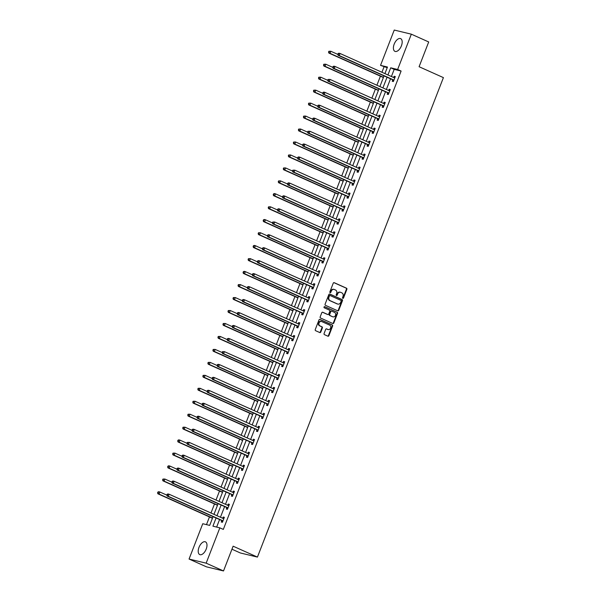 <?xml version="1.0" encoding="UTF-8"?>
<svg xmlns="http://www.w3.org/2000/svg" width="601" height="601" viewBox="0 0 601 601"><rect width="100%" height="100%" fill="white"/><g stroke="black" fill="none" stroke-linecap="round" stroke-linejoin="round"><path stroke-width="0.9" d="M342.818 298.336A0.616 0.518 103.6 0 0 343.517 297.983L346.875 289.314A0.879 0.744 103.6 0 0 346.514 288.195L334.239 282.688A0.879 0.744 103.6 0 0 333.239 283.199L329.881 291.868A0.616 0.518 103.6 0 0 330.835 292.296L331.271 291.177A2.81 2.381 103.6 0 1 334.111 289.419A2.81 2.381 103.6 0 1 334.464 289.539L335.486 289.998A2.81 2.381 103.6 0 1 336.658 293.589L336.222 294.708A0.616 0.518 103.6 0 0 337.176 295.136L337.612 294.017A2.81 2.381 103.6 0 1 340.451 292.266A2.81 2.381 103.6 0 1 340.805 292.386L341.826 292.845A2.81 2.381 103.6 0 1 342.998 296.428L342.562 297.555A0.616 0.518 103.6 0 0 342.818 298.336M342.683 298.246A0.616 0.518 103.6 0 0 343.051 297.871L346.416 289.201A0.879 0.744 103.6 0 0 346.048 288.082L333.908 282.643M329.994 292.559A0.616 0.518 103.6 0 0 330.37 292.184L330.805 291.064L331.271 291.177M336.335 295.399A0.616 0.518 103.6 0 0 336.71 295.023L337.146 293.904L337.612 294.017M198.999 547.353A6.979 3.659 114.1 0 1 205.452 541.854A6.979 3.659 114.1 0 1 206.203 549.089A6.979 3.659 114.1 0 1 199.742 554.588A6.979 3.659 114.1 0 1 198.999 547.353M394.188 44.121A6.979 3.659 114.1 0 1 400.642 38.629A6.979 3.659 114.1 0 1 401.393 45.864A6.979 3.659 114.1 0 1 394.932 51.355A6.979 3.659 114.1 0 1 394.188 44.121M324.082 333.532A0.879 0.744 103.6 0 0 324.45 334.652L327.891 336.192A0.879 0.744 103.6 0 0 328.89 335.681L332.623 326.058A0.879 0.744 103.6 0 0 332.255 324.938L319.987 319.439A0.879 0.744 103.6 0 0 318.988 319.942L315.255 329.573A0.879 0.744 103.6 0 0 315.623 330.693L319.777 332.556A0.879 0.744 103.6 0 0 320.776 332.045L322.376 327.928A0.879 0.744 103.6 0 0 322.008 326.809L319.95 325.885A2.351 1.991 103.6 0 1 321.64 321.52L329.716 325.141A2.351 1.991 103.6 0 1 328.026 329.506L326.681 328.897A0.879 0.744 103.6 0 0 325.682 329.408L324.082 333.532M387.217 67.695L380.538 65.366L394.241 30.05L411.332 34.174L428.701 41.957L419.092 66.719L443.41 77.619L257.438 557.089L233.12 546.189L223.519 570.95L206.151 563.167L189.06 559.043L202.755 523.726L209.681 525.394L213.085 516.627M411.332 34.174L397.637 69.491L390.703 67.815L387.938 74.952M216.097 517.979L212.919 526.175L219.846 527.851L223.324 529.406L401.107 71.046L397.637 69.491M219.846 527.851L206.151 563.167M337.732 310.83A0.879 0.744 103.6 0 0 338.731 310.319L342.465 300.695A0.879 0.744 103.6 0 0 342.097 299.568L329.821 294.069A0.879 0.744 103.6 0 0 328.83 294.58L325.096 304.204A0.879 0.744 103.6 0 0 325.457 305.323L337.732 310.83M337.544 313.376L333.81 323A0.879 0.744 103.6 0 1 332.811 323.511L320.536 318.012A0.879 0.744 103.6 0 1 320.175 316.885L321.768 312.768A0.879 0.744 103.6 0 1 322.767 312.257L327.748 314.488A0.879 0.744 103.6 0 0 328.747 313.977L329.806 311.25A0.879 0.744 103.6 0 0 329.438 310.124L324.255 307.802A0.616 0.518 103.6 0 1 324.698 306.66L337.176 312.257A0.879 0.744 103.6 0 1 337.544 313.376L337.078 313.264L333.352 322.887L333.81 323M231.948 549.201L240.34 552.965L257.438 557.089M401.107 71.046L394.181 69.378L391.409 76.515M390.522 78.791L386.383 89.474M385.496 91.758L381.357 102.44M380.471 104.717L376.324 115.4M375.437 117.683L371.298 128.366M370.411 130.642L366.272 141.325M365.385 143.609L361.239 154.292M360.36 156.568L356.213 167.251M355.326 169.535L351.187 180.217M350.3 182.501L346.153 193.176M345.274 195.46L341.128 206.143M340.241 208.427L336.102 219.102M335.215 221.386L331.076 232.069M330.189 234.352L326.042 245.028M325.164 247.311L321.017 257.994M320.13 260.278L315.991 270.961M315.104 273.237L310.957 283.92M310.078 286.204L305.932 296.886M305.045 299.163L300.906 309.846M300.019 312.129L295.88 322.812M294.993 325.088L290.846 335.771M289.967 338.055L285.821 348.738M284.934 351.014L280.795 361.697M279.908 363.981L275.761 374.663M274.882 376.94L270.735 387.622M269.849 389.906L265.71 400.589M264.823 402.865L260.684 413.548M259.797 415.832L255.65 426.515M254.771 428.798L250.625 439.474M249.738 441.758L245.599 452.44M244.712 454.724L240.565 465.399M239.686 467.683L235.539 478.366M234.653 480.65L230.514 491.333M229.627 493.609L225.488 504.292M224.601 506.575L220.454 517.258M219.575 519.534L216.645 527.077M392.738 79.918L392.22 81.263L393.377 81.541L395.308 76.552L394.151 76.274L393.67 77.521M387.713 92.877L387.194 94.222L388.344 94.5L390.282 89.519L389.125 89.241L388.644 90.488M382.687 105.844L382.161 107.188L383.318 107.466L385.256 102.478L384.099 102.2L383.611 103.455M377.661 118.803L377.135 120.147L378.292 120.425L380.223 115.445L379.073 115.167L378.585 116.414M372.628 131.769L372.109 133.114L373.266 133.392L375.197 128.404L374.04 128.126L373.559 129.38M367.602 144.728L367.083 146.073L368.233 146.351L370.171 141.37L369.014 141.092L368.526 142.339M362.576 157.695L362.05 159.04L363.207 159.318L365.138 154.329L363.988 154.051L363.5 155.306M357.542 170.654L357.024 171.999L358.181 172.277L360.112 167.296L358.955 167.018L358.474 168.265M352.517 183.621L351.998 184.965L353.148 185.243L355.086 180.255L353.929 179.977L353.448 181.232M347.491 196.58L346.965 197.924L348.122 198.21L350.06 193.221L348.903 192.944L348.415 194.191M342.465 209.546L341.939 210.891L343.096 211.169L345.027 206.181L343.877 205.903L343.389 207.157M337.431 222.505L336.913 223.857L338.07 224.135L340.001 219.147L338.844 218.869L338.363 220.116M332.406 235.472L331.887 236.817L333.037 237.095L334.975 232.106L333.818 231.828L333.33 233.083M327.38 248.438L326.854 249.783L328.011 250.061L329.941 245.073L328.792 244.795L328.304 246.042M322.346 261.397L321.828 262.742L322.985 263.02L324.916 258.039L323.759 257.754L323.278 259.008M317.32 274.364L316.802 275.709L317.952 275.987L319.89 270.998L318.733 270.72L318.252 271.968M312.295 287.323L311.769 288.668L312.926 288.946L314.864 283.965L313.707 283.68L313.219 284.934M307.269 300.29L306.743 301.634L307.9 301.912L309.831 296.924L308.681 296.646L308.193 297.893M302.235 313.249L301.717 314.593L302.874 314.871L304.805 309.891L303.648 309.613L303.167 310.86M297.21 326.215L296.691 327.56L297.841 327.838L299.779 322.85L298.622 322.572L298.134 323.826M292.184 339.174L291.658 340.519L292.815 340.797L294.745 335.816L293.596 335.538L293.108 336.785M287.15 352.141L286.632 353.486L287.789 353.764L289.72 348.775L288.563 348.497L288.082 349.752M282.124 365.1L281.606 366.445L282.755 366.723L284.694 361.742L283.537 361.464L283.056 362.711M277.099 378.067L276.573 379.411L277.73 379.689L279.668 374.701L278.511 374.423L278.023 375.678M272.073 391.026L271.547 392.37L272.704 392.648L274.634 387.668L273.478 387.39L272.997 388.637M267.039 403.992L266.521 405.337L267.678 405.615L269.609 400.627L268.452 400.349L267.971 401.603M262.013 416.951L261.495 418.296L262.645 418.581L264.583 413.593L263.426 413.315L262.938 414.562M256.988 429.918L256.462 431.263L257.619 431.541L259.549 426.552L258.4 426.274L257.912 427.529M251.954 442.877L251.436 444.222L252.593 444.507L254.524 439.519L253.367 439.241L252.886 440.488M246.928 455.843L246.41 457.188L247.559 457.466L249.498 452.478L248.341 452.2L247.86 453.454M241.903 468.81L241.377 470.155L242.534 470.433L244.472 465.444L243.315 465.166L242.827 466.414M236.877 481.769L236.351 483.114L237.508 483.392L239.438 478.404L238.281 478.126L237.801 479.38M231.843 494.736L231.325 496.08L232.482 496.358L234.413 491.37L233.256 491.092L232.775 492.339M226.817 507.695L226.292 509.039L227.448 509.317L229.387 504.337L228.23 504.051L227.741 505.306M221.792 520.661L221.266 522.006L222.423 522.284L224.353 517.296L223.204 517.018L222.716 518.265M384.016 66.921L381.943 72.27M380.425 76.177L376.91 85.229M375.392 89.143L371.884 98.196M370.366 102.102L366.858 111.155M365.34 115.069L361.832 124.122M360.315 128.028L356.799 137.081M355.281 140.995L351.773 150.047M350.255 153.954L346.747 163.006M345.229 166.92L341.714 175.973M340.196 179.887L336.688 188.932M335.17 192.846L331.662 201.898M330.144 205.812L326.636 214.857M325.118 218.772L321.603 227.824M320.085 231.738L316.577 240.783M315.059 244.697L311.551 253.75M310.033 257.664L306.518 266.709M305 270.623L301.492 279.675M299.974 283.589L296.466 292.642M294.948 296.548L291.432 305.601M289.922 309.515L286.407 318.568M284.889 322.474L281.381 331.527M279.863 335.441L276.355 344.493M274.837 348.4L271.321 357.452M269.804 361.366L266.296 370.419M264.778 374.325L261.27 383.378M259.752 387.292L256.236 396.344M254.719 400.251L251.21 409.304M249.693 413.218L246.185 422.27M244.667 426.184L241.159 435.229M239.641 439.143L236.125 448.196M234.608 452.11L231.1 461.155M229.582 465.069L226.074 474.121M224.556 478.035L221.04 487.08M219.523 490.994L216.014 500.047M214.497 503.961L210.989 513.006M209.471 516.92L206.481 524.628M223.519 570.95L206.421 566.826L189.06 559.043M384.925 73.607L387.472 67.034L380.538 65.366M213.971 514.343L218.11 503.668M218.997 501.384L223.144 490.701M224.023 488.418L228.17 477.742M229.056 475.459L233.196 464.776M234.082 462.492L238.229 451.817M239.108 449.533L243.255 438.85M244.141 436.566L248.281 425.884M249.167 423.607L253.306 412.925M254.193 410.641L258.34 399.958M259.226 397.682L263.366 386.999M264.252 384.715L268.392 374.032M269.278 371.756L273.425 361.073M274.304 358.789L278.451 348.107M279.337 345.83L283.477 335.148M284.363 332.864L288.503 322.181M289.389 319.905L293.536 309.222M294.422 306.938L298.562 296.255M299.448 293.979L303.588 283.296M304.474 281.013L308.621 270.33M309.5 268.046L313.647 257.371M314.533 255.087L318.673 244.404M319.559 242.12L323.699 231.445M324.585 229.161L328.732 218.479M329.618 216.195L333.758 205.512M334.644 203.236L338.784 192.553M339.67 190.269L343.817 179.586M344.696 177.31L348.843 166.627M349.729 164.343L353.869 153.661M354.755 151.384L358.895 140.702M359.781 138.418L363.928 127.735M364.815 125.459L368.954 114.776M369.84 112.492L373.98 101.809M374.866 99.533L379.013 88.85M379.892 86.567L384.039 75.884M387.052 77.236L382.905 87.919M382.026 90.203L377.879 100.878M376.992 103.162L372.853 113.844M371.966 116.128L367.827 126.803M366.941 129.087L362.794 139.77M361.915 142.054L357.768 152.737M356.881 155.013L352.742 165.696M351.855 167.98L347.709 178.662M346.83 180.939L342.683 191.621M341.796 193.905L337.657 204.588M336.77 206.864L332.631 217.547M331.744 219.831L327.598 230.514M326.719 232.79L322.572 243.473M321.685 245.756L317.546 256.439M316.659 258.715L312.512 269.398M311.634 271.682L307.487 282.365M306.6 284.641L302.461 295.324M301.574 297.608L297.435 308.29M296.548 310.574L292.402 321.25M291.515 323.533L287.376 334.216M286.489 336.5L282.35 347.175M281.463 349.459L277.316 360.142M276.437 362.426L272.291 373.101M271.404 375.385L267.265 386.067M266.378 388.351L262.239 399.034M261.352 401.31L257.205 411.993M256.319 414.277L252.18 424.96M251.293 427.236L247.154 437.919M246.267 440.202L242.12 450.885M241.241 453.162L237.095 463.844M236.208 466.128L232.069 476.811M231.182 479.087L227.043 489.77M226.156 492.054L222.009 502.737M221.123 505.013L216.984 515.696M394.181 69.378L390.703 67.815M394.151 76.274L395.233 76.755M389.125 89.241L390.199 89.722M384.099 102.2L385.173 102.681M379.073 115.167L380.148 115.647M374.04 128.126L375.114 128.606M369.014 141.092L370.088 141.573M363.988 154.051L365.062 154.532M358.955 167.018L360.037 167.499M353.929 179.977L355.003 180.458M348.903 192.944L349.977 193.424M343.877 205.903L344.951 206.391M338.844 218.869L339.918 219.35M333.818 231.828L334.892 232.317M328.792 244.795L329.866 245.276M323.759 257.754L324.84 258.242M318.733 270.72L319.807 271.201M313.707 283.68L314.781 284.168M308.681 296.646L309.755 297.127M303.648 309.613L304.722 310.093M298.622 322.572L299.696 323.053M293.596 335.538L294.67 336.019M288.563 348.497L289.644 348.978M283.537 361.464L284.611 361.945M278.511 374.423L279.585 374.904M273.478 387.39L274.559 387.87M268.452 400.349L269.526 400.829M263.426 413.315L264.5 413.796M258.4 426.274L259.474 426.763M253.367 439.241L254.448 439.722M248.341 452.2L249.415 452.688M243.315 465.166L244.389 465.647M238.281 478.126L239.363 478.614M233.256 491.092L234.33 491.573M228.23 504.051L229.304 504.539M223.204 517.018L224.278 517.499M340.219 292.221A2.81 2.381 103.6 0 0 339.986 292.154A2.81 2.381 103.6 0 0 337.146 293.904M333.871 289.381A2.81 2.381 103.6 0 0 333.645 289.306A2.81 2.381 103.6 0 0 330.805 291.064M337.597 310.77A0.879 0.744 103.6 0 0 338.265 310.206L341.999 300.583A0.879 0.744 103.6 0 0 341.638 299.463L329.498 294.017M341.158 301.161A0.616 0.518 103.6 0 0 340.902 300.38L330.129 295.549A0.616 0.518 103.6 0 0 329.431 295.902L328.972 297.089A2.81 2.381 103.6 0 0 330.144 300.673L337.507 303.978A2.81 2.381 103.6 0 0 337.86 304.098A2.81 2.381 103.6 0 0 340.699 302.348L341.158 301.161M329.972 295.512L329.671 295.437A0.616 0.518 103.6 0 0 328.972 295.79L329.431 295.902M337.634 304.031A2.81 2.381 103.6 0 1 337.401 303.986A2.81 2.381 103.6 0 1 337.048 303.866L329.679 300.568A2.81 2.381 103.6 0 1 328.514 296.977L328.972 295.79M332.676 323.451A0.879 0.744 103.6 0 0 333.352 322.887M322.444 312.204L327.282 314.376A0.879 0.744 103.6 0 0 327.515 314.436M324.42 306.63L337.176 312.257M332.909 316.802A2.351 1.991 103.6 0 0 334.607 312.445L331.76 311.168A0.879 0.744 103.6 0 0 330.76 311.679L329.701 314.406A0.879 0.744 103.6 0 0 330.069 315.533L332.451 316.697A2.351 1.991 103.6 0 0 332.984 316.832M331.534 311.108L331.294 311.055A0.879 0.744 103.6 0 0 330.295 311.566L330.76 311.679M332.451 316.697L329.603 315.42A0.879 0.744 103.6 0 1 329.235 314.293L330.295 311.566M337.078 313.264A0.879 0.744 103.6 0 0 336.718 312.144M328.093 329.536A2.351 1.991 103.6 0 1 327.568 329.393L326.351 328.852M321.107 321.377A2.351 1.991 103.6 0 0 319.484 325.772L319.95 325.885M319.649 332.496A0.879 0.744 103.6 0 0 320.318 331.932L321.911 327.815A0.879 0.744 103.6 0 0 321.55 326.696L319.484 325.772M327.763 336.132A0.879 0.744 103.6 0 0 328.431 335.576L332.165 325.945A0.879 0.744 103.6 0 0 331.797 324.825L319.657 319.386M337.8 54.391L330.82 51.265L330.017 53.339L328.86 53.061L383.183 77.416A0.894 0.759 -76.4 0 1 383.385 77.559M329.01 52.227L329.325 51.401L328.867 51.288L328.544 52.114L330.017 53.339L383.483 77.311M328.867 51.288L330.82 51.265L329.325 51.401M328.86 53.061L328.544 52.114M338.108 53.512L337.785 54.345L338.25 54.458L338.573 53.624L338.108 53.512L338.904 53.211L340.061 53.489L394.384 77.845A0.894 0.759 103.6 0 0 394.669 77.905L394.789 77.897M338.573 53.624L340.061 53.489L339.257 55.57L338.1 55.292L392.423 79.648A0.894 0.759 103.6 0 1 392.656 79.82L393.617 80.917M393.895 80.196L393.813 80.098A0.894 0.759 103.6 0 0 393.58 79.925L339.257 55.57L338.25 54.458M393.865 77.612L394.91 77.582M337.785 54.345L338.1 55.292M332.774 67.357L325.795 64.224L324.983 66.305L323.834 66.027L378.157 90.375A0.894 0.759 -76.4 0 1 378.36 90.526M323.977 65.193L324.3 64.36L323.841 64.247L323.518 65.081L324.983 66.305L378.457 90.278M323.841 64.247L325.795 64.224L324.3 64.36M323.834 66.027L323.518 65.081M327.748 80.316L320.761 77.191L319.957 79.264L318.8 78.986L373.123 103.342A0.894 0.759 -76.4 0 1 373.334 103.485M318.951 78.153L319.274 77.326L318.808 77.213L318.492 78.04L319.957 79.264L373.431 103.237M318.808 77.213L320.761 77.191L319.274 77.326M318.8 78.986L318.492 78.04M333.082 66.478L332.759 67.304L333.217 67.417L333.54 66.591L333.082 66.478L333.878 66.178L335.035 66.456L389.358 90.811A0.894 0.759 103.6 0 0 389.636 90.864L389.756 90.864M333.54 66.591L335.035 66.456L334.224 68.529L333.074 68.251L387.397 92.607A0.894 0.759 103.6 0 1 387.63 92.787L388.592 93.876M388.87 93.155L388.787 93.065A0.894 0.759 103.6 0 0 388.547 92.885L334.224 68.529L333.217 67.417M388.839 90.578L389.884 90.548M332.759 67.304L333.074 68.251M328.048 79.437L327.733 80.271L328.191 80.384L328.514 79.55L328.048 79.437L330.002 79.415L384.324 103.77A0.894 0.759 103.6 0 0 384.61 103.83L384.73 103.823M328.514 79.55L330.002 79.415L329.198 81.496L328.041 81.218L382.364 105.573A0.894 0.759 103.6 0 1 382.604 105.746L383.558 106.843M383.844 106.122L383.761 106.024A0.894 0.759 103.6 0 0 383.521 105.851L329.198 81.496L328.191 80.384M383.806 103.537L384.85 103.507M327.733 80.271L328.041 81.218M322.714 93.283L315.735 90.15L314.932 92.231L313.775 91.953L368.097 116.309A0.894 0.759 -76.4 0 1 368.308 116.451M313.925 91.119L314.248 90.285L313.782 90.173L313.459 91.006L314.932 92.231L368.398 116.203M313.782 90.173L315.735 90.15L314.248 90.285M313.775 91.953L313.459 91.006M317.689 106.242L310.709 103.117L309.906 105.19L308.749 104.912L363.072 129.268A0.894 0.759 -76.4 0 1 363.274 129.41M308.891 104.078L309.214 103.252L308.756 103.139L308.433 103.965L309.906 105.19L363.372 129.162M308.756 103.139L310.709 103.117L309.214 103.252M308.749 104.912L308.433 103.965M312.663 119.208L305.684 116.076L304.872 118.157L303.723 117.879L358.046 142.234A0.894 0.759 -76.4 0 1 358.249 142.377M303.866 117.045L304.189 116.211L303.73 116.098L303.407 116.932L304.872 118.157L358.346 142.129M303.73 116.098L305.684 116.076L304.189 116.211M303.723 117.879L303.407 116.932M323.022 92.404L322.699 93.238L323.165 93.343L323.488 92.516L323.022 92.404L323.819 92.103L324.976 92.381L379.299 116.737A0.894 0.759 103.6 0 0 379.584 116.789L379.704 116.789M323.488 92.516L324.976 92.381L324.172 94.455L323.015 94.177L377.338 118.532A0.894 0.759 103.6 0 1 377.578 118.713L378.532 119.802M378.81 119.081L378.728 118.99A0.894 0.759 103.6 0 0 378.495 118.81L324.172 94.455L323.165 93.343M378.78 116.504L379.824 116.474M322.699 93.238L323.015 94.177M317.997 105.363L317.674 106.197L318.132 106.309L318.455 105.475L317.997 105.363L318.793 105.062L319.95 105.34L374.273 129.696A0.894 0.759 103.6 0 0 374.551 129.756L374.678 129.748M318.455 105.475L319.95 105.34L319.146 107.421L317.989 107.143L372.312 131.499A0.894 0.759 103.6 0 1 372.545 131.672L373.506 132.768M373.784 132.047L373.702 131.95A0.894 0.759 103.6 0 0 373.469 131.777L319.146 107.421L318.132 106.309M373.754 129.463L374.799 129.433M317.674 106.197L317.989 107.143M312.971 118.329L312.648 119.163L313.106 119.268L313.429 118.442L312.971 118.329L313.767 118.029L314.924 118.307L369.247 142.662A0.894 0.759 103.6 0 0 369.525 142.715L369.645 142.715M313.429 118.442L314.924 118.307L314.113 120.38L312.963 120.102L367.286 144.458A0.894 0.759 103.6 0 1 367.519 144.638L368.473 145.727M368.759 145.006L368.676 144.916A0.894 0.759 103.6 0 0 368.436 144.736L314.113 120.38L313.106 119.268M368.729 142.429L369.765 142.399M312.648 119.163L312.963 120.102M307.937 131.288L307.614 132.122L308.08 132.235L308.403 131.401L307.937 131.288L309.891 131.266L364.214 155.621A0.894 0.759 103.6 0 0 364.499 155.682L364.619 155.674M308.403 131.401L309.891 131.266L309.087 133.347L307.93 133.069L362.253 157.424A0.894 0.759 103.6 0 1 362.493 157.597L363.447 158.694M363.725 157.973L363.643 157.875A0.894 0.759 103.6 0 0 363.41 157.702L309.087 133.347L308.08 132.235M363.695 155.389L364.739 155.366M307.614 132.122L307.93 133.069M302.912 144.255L302.588 145.089L303.054 145.194L303.37 144.368L302.912 144.255L303.708 143.955L304.865 144.232L359.188 168.588A0.894 0.759 103.6 0 0 359.473 168.641L359.593 168.641M303.37 144.368L304.865 144.232L304.061 146.306L302.904 146.028L357.227 170.383A0.894 0.759 103.6 0 1 357.46 170.564L358.421 171.661M358.699 170.932L358.617 170.842A0.894 0.759 103.6 0 0 358.384 170.661L304.061 146.306L303.054 145.194M358.669 168.355L359.714 168.325M302.588 145.089L302.904 146.028M297.886 157.222L297.563 158.048L298.021 158.161L298.344 157.327L297.886 157.222L298.682 156.914L299.839 157.192L354.162 181.547A0.894 0.759 103.6 0 0 354.44 181.607L354.56 181.6M298.344 157.327L299.839 157.192L299.028 159.273L297.878 158.995L352.201 183.35A0.894 0.759 103.6 0 1 352.434 183.523L353.396 184.62M353.673 183.898L353.591 183.801A0.894 0.759 103.6 0 0 353.35 183.628L299.028 159.273L298.021 158.161M353.643 181.314L354.688 181.292M297.563 158.048L297.878 158.995M292.852 170.181L292.537 171.015L292.995 171.127L293.318 170.293L292.852 170.181L294.806 170.158L349.128 194.514A0.894 0.759 103.6 0 0 349.414 194.566L349.534 194.566M293.318 170.293L294.806 170.158L294.002 172.232L292.845 171.954L347.168 196.309A0.894 0.759 103.6 0 1 347.408 196.489L348.362 197.586M348.648 196.858L348.565 196.767A0.894 0.759 103.6 0 0 348.325 196.587L294.002 172.232L292.995 171.127M348.61 194.281L349.654 194.251M292.537 171.015L292.845 171.954M287.826 183.147L287.503 183.974L287.969 184.086L288.292 183.252L287.826 183.147L288.623 182.839L289.78 183.117L344.103 207.473A0.894 0.759 103.6 0 0 344.388 207.533L344.508 207.525M288.292 183.252L289.78 183.117L288.976 185.198L287.819 184.92L342.142 209.276A0.894 0.759 103.6 0 1 342.382 209.448L343.336 210.545M343.614 209.824L343.532 209.726A0.894 0.759 103.6 0 0 343.299 209.554L288.976 185.198L287.969 184.086M343.584 207.24L344.628 207.217M287.503 183.974L287.819 184.92M282.801 196.106L282.478 196.94L282.936 197.053L283.259 196.219L282.801 196.106L283.597 195.806L284.754 196.084L339.077 220.439A0.894 0.759 103.6 0 0 339.355 220.492L339.482 220.492M283.259 196.219L284.754 196.084L283.95 198.165L282.793 197.879L337.116 222.235A0.894 0.759 103.6 0 1 337.349 222.415L338.31 223.512M338.588 222.791L338.506 222.693A0.894 0.759 103.6 0 0 338.273 222.513L283.95 198.165L282.936 197.053M338.558 220.206L339.603 220.176M282.478 196.94L282.793 197.879M277.775 209.073L277.452 209.899L277.91 210.012L278.233 209.178L277.775 209.073L278.571 208.765L279.728 209.05L334.051 233.398A0.894 0.759 103.6 0 0 334.329 233.458L334.449 233.451M278.233 209.178L279.728 209.05L278.917 211.124L277.767 210.846L332.09 235.201A0.894 0.759 103.6 0 1 332.323 235.374L333.277 236.471M333.563 235.75L333.48 235.652A0.894 0.759 103.6 0 0 333.239 235.479L278.917 211.124L277.91 210.012M333.532 233.173L334.569 233.143M277.452 209.899L277.767 210.846M272.741 222.032L272.418 222.866L272.884 222.979L273.207 222.145L272.741 222.032L274.695 222.009L329.017 246.365A0.894 0.759 103.6 0 0 329.303 246.418L329.423 246.418M273.207 222.145L274.695 222.009L273.891 224.09L272.734 223.812L327.057 248.16A0.894 0.759 103.6 0 1 327.297 248.341L328.251 249.438M328.529 248.716L328.446 248.619A0.894 0.759 103.6 0 0 328.214 248.446L273.891 224.09L272.884 222.979M328.499 246.132L329.543 246.102M272.418 222.866L272.734 223.812M267.715 234.999L267.392 235.825L267.858 235.938L268.174 235.111L267.715 234.999L268.512 234.698L269.669 234.976L323.992 259.332A0.894 0.759 103.6 0 0 324.277 259.384L324.397 259.384M268.174 235.111L269.669 234.976L268.865 237.049L267.708 236.771L322.031 261.127A0.894 0.759 103.6 0 1 322.264 261.3L323.225 262.397M323.503 261.675L323.421 261.585A0.894 0.759 103.6 0 0 323.188 261.405L268.865 237.049L267.858 235.938M323.473 259.099L324.517 259.069M267.392 235.825L267.708 236.771M262.69 247.958L262.367 248.791L262.825 248.904L263.148 248.07L262.69 247.958L263.486 247.657L264.643 247.935L318.966 272.291A0.894 0.759 103.6 0 0 319.244 272.351L319.364 272.343M263.148 248.07L264.643 247.935L263.831 250.016L262.682 249.738L317.005 274.086A0.894 0.759 103.6 0 1 317.238 274.266L318.199 275.363M318.477 274.642L318.395 274.544A0.894 0.759 103.6 0 0 318.154 274.372L263.831 250.016L262.825 248.904M318.447 272.058L319.492 272.028M262.367 248.791L262.682 249.738M257.656 260.924L257.333 261.751L257.799 261.863L258.122 261.037L257.656 260.924L258.46 260.624L259.609 260.902L313.932 285.257A0.894 0.759 103.6 0 0 314.218 285.31L314.338 285.31M258.122 261.037L259.609 260.902L258.806 262.975L257.649 262.697L311.972 287.053A0.894 0.759 103.6 0 1 312.212 287.225L313.166 288.322M313.452 287.601L313.369 287.511A0.894 0.759 103.6 0 0 313.129 287.331L258.806 262.975L257.799 261.863M313.414 285.024L314.458 284.994M257.333 261.751L257.649 262.697M252.63 273.883L252.307 274.717L252.773 274.83L253.096 273.996L252.63 273.883L253.427 273.583L254.584 273.861L308.906 298.216A0.894 0.759 103.6 0 0 309.192 298.276L309.312 298.269M253.096 273.996L254.584 273.861L253.78 275.942L252.623 275.664L306.946 300.019A0.894 0.759 103.6 0 1 307.186 300.192L308.14 301.289M308.418 300.568L308.336 300.47A0.894 0.759 103.6 0 0 308.103 300.297L253.78 275.942L252.773 274.83M308.388 297.983L309.432 297.953M252.307 274.717L252.623 275.664M247.604 286.85L247.281 287.676L247.74 287.789L248.063 286.962L247.604 286.85L248.401 286.549L249.558 286.827L303.881 311.183A0.894 0.759 103.6 0 0 304.159 311.235L304.286 311.235M248.063 286.962L249.558 286.827L248.754 288.901L247.597 288.623L301.92 312.978A0.894 0.759 103.6 0 1 302.153 313.159L303.114 314.248M303.392 313.527L303.31 313.437A0.894 0.759 103.6 0 0 303.077 313.256L248.754 288.901L247.74 287.789M303.362 310.95L304.406 310.92M247.281 287.676L247.597 288.623M242.579 299.809L242.256 300.643L242.714 300.755L243.037 299.922L242.579 299.809L243.375 299.508L244.532 299.786L298.855 324.142A0.894 0.759 103.6 0 0 299.133 324.202L299.253 324.194M243.037 299.922L244.532 299.786L243.721 301.867L242.571 301.589L296.894 325.945A0.894 0.759 103.6 0 1 297.127 326.118L298.081 327.214M298.366 326.493L298.284 326.396A0.894 0.759 103.6 0 0 298.043 326.223L243.721 301.867L242.714 300.755M298.336 323.909L299.373 323.879M242.256 300.643L242.571 301.589M237.545 312.775L237.222 313.602L237.688 313.714L238.011 312.888L237.545 312.775L238.342 312.475L239.499 312.753L293.821 337.108A0.894 0.759 103.6 0 0 294.107 337.161L294.227 337.161M238.011 312.888L239.499 312.753L238.695 314.826L237.538 314.548L291.861 338.904A0.894 0.759 103.6 0 1 292.101 339.084L293.055 340.174M293.333 339.452L293.25 339.362A0.894 0.759 103.6 0 0 293.018 339.182L238.695 314.826L237.688 313.714M293.303 336.876L294.347 336.845M237.222 313.602L237.538 314.548M232.519 325.734L232.196 326.568L232.662 326.681L232.978 325.847L232.519 325.734L233.316 325.434L234.473 325.712L288.796 350.067A0.894 0.759 103.6 0 0 289.081 350.128L289.201 350.12M232.978 325.847L234.473 325.712L233.669 327.793L232.512 327.515L286.835 351.87A0.894 0.759 103.6 0 1 287.068 352.043L288.029 353.14M288.307 352.419L288.225 352.321A0.894 0.759 103.6 0 0 287.992 352.148L233.669 327.793L232.662 326.681M288.277 349.835L289.321 349.805M232.196 326.568L232.512 327.515M307.629 132.167L300.65 129.042L299.846 131.116L298.689 130.838L353.012 155.193A0.894 0.759 -76.4 0 1 353.223 155.336M298.84 130.004L299.163 129.177L298.697 129.065L298.374 129.891L299.846 131.116L353.32 155.088M298.697 129.065L300.65 129.042L299.163 129.177M298.689 130.838L298.374 129.891M302.603 145.134L295.624 142.001L294.821 144.082L293.664 143.804L347.987 168.16A0.894 0.759 -76.4 0 1 348.189 168.303M293.814 142.97L294.129 142.136L293.671 142.024L293.348 142.858L294.821 144.082L348.287 168.055M293.671 142.024L295.624 142.001L294.129 142.136M293.664 143.804L293.348 142.858M297.578 158.093L290.599 154.968L289.787 157.041L288.638 156.763L342.961 181.119A0.894 0.759 -76.4 0 1 343.163 181.262M288.78 155.929L289.104 155.103L288.645 154.99L288.322 155.824L289.787 157.041L343.261 181.014M288.645 154.99L290.599 154.968L289.104 155.103M288.638 156.763L288.322 155.824M292.552 171.06L285.565 167.927L284.761 170.008L283.604 169.73L337.927 194.085A0.894 0.759 -76.4 0 1 338.138 194.228M283.755 168.896L284.078 168.062L283.612 167.949L283.289 168.783L284.761 170.008L338.235 193.98M283.612 167.949L285.565 167.927L284.078 168.062M283.604 169.73L283.289 168.783M287.518 184.019L280.539 180.893L279.735 182.967L278.579 182.689L332.901 207.044A0.894 0.759 -76.4 0 1 333.112 207.187M278.729 181.855L279.052 181.029L278.586 180.916L278.263 181.75L279.735 182.967L333.202 206.939M278.586 180.916L280.539 180.893L279.052 181.029M278.579 182.689L278.263 181.75M282.493 196.985L275.513 193.853L274.71 195.934L273.553 195.656L327.876 220.011A0.894 0.759 -76.4 0 1 328.078 220.154M273.695 194.822L274.018 193.988L273.56 193.883L273.237 194.709L274.71 195.934L328.176 219.906M273.56 193.883L274.356 193.575L275.513 193.853L274.018 193.988M273.553 195.656L273.237 194.709M277.467 209.952L270.488 206.819L269.676 208.893L268.527 208.615L322.85 232.97A0.894 0.759 -76.4 0 1 323.053 233.12M268.67 207.781L268.993 206.954L268.534 206.842L268.211 207.676L269.676 208.893L323.15 232.865M268.534 206.842L270.488 206.819L268.993 206.954M268.527 208.615L268.211 207.676M272.433 222.911L265.454 219.778L264.65 221.859L263.493 221.581L317.816 245.937A0.894 0.759 -76.4 0 1 318.027 246.079M263.644 220.747L263.967 219.913L263.501 219.808L263.178 220.635L264.65 221.859L318.124 245.832M263.501 219.808L264.297 219.5L265.454 219.778L263.967 219.913M263.493 221.581L263.178 220.635M267.407 235.877L260.428 232.745L259.624 234.826L258.468 234.54L312.79 258.896A0.894 0.759 -76.4 0 1 312.993 259.046M258.618 233.714L258.933 232.88L258.475 232.767L258.152 233.601L259.624 234.826L313.091 258.798M258.475 232.767L260.428 232.745L258.933 232.88M258.468 234.54L258.152 233.601M262.382 248.837L255.402 245.711L254.591 247.785L253.442 247.507L307.765 271.862A0.894 0.759 -76.4 0 1 307.967 272.005M253.584 246.673L253.907 245.839L253.449 245.734L253.126 246.56L254.591 247.785L308.065 271.757M253.449 245.734L254.246 245.426L255.402 245.711L253.907 245.839M253.442 247.507L253.126 246.56M257.356 261.803L250.369 258.67L249.565 260.751L248.408 260.466L302.731 284.821A0.894 0.759 -76.4 0 1 302.942 284.972M248.559 259.64L248.882 258.806L248.416 258.693L248.093 259.527L249.565 260.751L303.039 284.724M248.416 258.693L250.369 258.67L248.882 258.806M248.408 260.466L248.093 259.527M252.322 274.762L245.343 271.637L244.539 273.71L243.382 273.432L297.705 297.788A0.894 0.759 -76.4 0 1 297.916 297.931M243.533 272.599L243.856 271.772L243.39 271.66L243.067 272.486L244.539 273.71L298.006 297.683M243.39 271.66L244.186 271.351L245.343 271.637L243.856 271.772M243.382 273.432L243.067 272.486M247.296 287.729L240.317 284.596L239.514 286.677L238.357 286.399L292.679 310.747A0.894 0.759 -76.4 0 1 292.882 310.897M238.499 285.565L238.822 284.731L238.364 284.619L238.041 285.452L239.514 286.677L292.98 310.649M238.364 284.619L240.317 284.596L238.822 284.731M238.357 286.399L238.041 285.452M242.271 300.688L235.291 297.563L234.48 299.636L233.331 299.358L287.646 323.714A0.894 0.759 -76.4 0 1 287.856 323.856M233.473 298.524L233.797 297.698L233.338 297.585L233.015 298.412L234.48 299.636L287.954 323.608M233.338 297.585L235.291 297.563L233.797 297.698M233.331 299.358L233.015 298.412M237.237 313.654L230.258 310.522L229.454 312.603L228.297 312.325L282.62 336.68A0.894 0.759 -76.4 0 1 282.831 336.823M228.448 311.491L228.771 310.657L228.305 310.544L227.982 311.378L229.454 312.603L282.921 336.575M228.305 310.544L230.258 310.522L228.771 310.657M228.297 312.325L227.982 311.378M232.211 326.613L225.232 323.488L224.428 325.562L223.271 325.284L277.594 349.639A0.894 0.759 -76.4 0 1 277.797 349.782M223.422 324.45L223.737 323.623L223.279 323.511L222.956 324.337L224.428 325.562L277.895 349.534M223.279 323.511L225.232 323.488L223.737 323.623M223.271 325.284L222.956 324.337M227.186 339.58L220.206 336.447L219.395 338.528L218.246 338.25L272.569 362.606A0.894 0.759 -76.4 0 1 272.771 362.749M218.388 337.416L218.711 336.583L218.253 336.47L217.93 337.304L219.395 338.528L272.869 362.501M218.253 336.47L220.206 336.447L218.711 336.583M218.246 338.25L217.93 337.304M222.16 352.539L215.173 349.414L214.369 351.487L213.212 351.209L267.535 375.565A0.894 0.759 -76.4 0 1 267.745 375.708M213.363 350.375L213.686 349.549L213.22 349.436L212.897 350.263L214.369 351.487L267.843 375.46M213.22 349.436L215.173 349.414L213.686 349.549M213.212 351.209L212.897 350.263M217.126 365.506L210.147 362.373L209.343 364.454L208.186 364.176L262.509 388.531A0.894 0.759 -76.4 0 1 262.72 388.674M208.337 363.342L208.66 362.508L208.194 362.395L207.871 363.229L209.343 364.454L262.81 388.426M208.194 362.395L210.147 362.373L208.66 362.508M208.186 364.176L207.871 363.229M212.1 378.465L205.121 375.34L204.317 377.413L203.161 377.135L257.483 401.491A0.894 0.759 -76.4 0 1 257.686 401.633M203.303 376.301L203.626 375.475L203.168 375.362L202.845 376.196L204.317 377.413L257.784 401.385M203.168 375.362L205.121 375.34L203.626 375.475M203.161 377.135L202.845 376.196M227.494 338.701L227.17 339.535L227.629 339.64L227.952 338.814L227.494 338.701L228.29 338.401L229.447 338.679L283.77 363.034A0.894 0.759 103.6 0 0 284.048 363.087L284.168 363.087M227.952 338.814L229.447 338.679L228.635 340.752L227.486 340.474L281.809 364.83A0.894 0.759 103.6 0 1 282.042 365.01L283.003 366.099M283.281 365.378L283.199 365.288A0.894 0.759 103.6 0 0 282.958 365.107L228.635 340.752L227.629 339.64M283.251 362.801L284.296 362.771M227.17 339.535L227.486 340.474M222.46 351.66L222.137 352.494L222.603 352.607L222.926 351.773L222.46 351.66L224.413 351.638L278.736 375.993A0.894 0.759 103.6 0 0 279.022 376.053L279.142 376.046M222.926 351.773L224.413 351.638L223.61 353.719L222.453 353.441L276.776 377.796A0.894 0.759 103.6 0 1 277.016 377.969L277.97 379.066M278.255 378.345L278.173 378.247A0.894 0.759 103.6 0 0 277.932 378.074L223.61 353.719L222.603 352.607M278.218 375.76L279.262 375.73M222.137 352.494L222.453 353.441M217.434 364.627L217.111 365.461L217.577 365.566L217.9 364.739L217.434 364.627L218.231 364.326L219.388 364.604L273.71 388.96A0.894 0.759 103.6 0 0 273.996 389.012L274.116 389.012M217.9 364.739L219.388 364.604L218.584 366.678L217.427 366.4L271.75 390.755A0.894 0.759 103.6 0 1 271.983 390.935L272.944 392.025M273.222 391.304L273.139 391.213A0.894 0.759 103.6 0 0 272.907 391.033L218.584 366.678L217.577 365.566M273.192 388.727L274.236 388.697M217.111 365.461L217.427 366.4M212.408 377.593L212.085 378.42L212.544 378.532L212.867 377.698L212.408 377.593L213.205 377.285L214.362 377.563L268.685 401.919A0.894 0.759 103.6 0 0 268.963 401.979L269.09 401.971M212.867 377.698L214.362 377.563L213.558 379.644L212.401 379.366L266.724 403.722A0.894 0.759 103.6 0 1 266.957 403.895L267.918 404.991M268.196 404.27L268.114 404.173A0.894 0.759 103.6 0 0 267.881 404L213.558 379.644L212.544 378.532M268.166 401.686L269.21 401.663M212.085 378.42L212.401 379.366M207.075 391.431L200.088 388.299L199.284 390.38L198.127 390.102L252.45 414.457A0.894 0.759 -76.4 0 1 252.66 414.6M198.277 389.268L198.6 388.434L198.135 388.321L197.819 389.155L199.284 390.38L252.758 414.352M198.135 388.321L200.088 388.299L198.6 388.434M198.127 390.102L197.819 389.155M202.041 404.39L195.062 401.265L194.258 403.339L193.101 403.061L247.424 427.416A0.894 0.759 -76.4 0 1 247.635 427.559M193.252 402.227L193.575 401.4L193.109 401.288L192.786 402.122L194.258 403.339L247.725 427.311M193.109 401.288L195.062 401.265L193.575 401.4M193.101 403.061L192.786 402.122M197.015 417.357L190.036 414.224L189.232 416.305L188.075 416.027L242.398 440.383A0.894 0.759 -76.4 0 1 242.601 440.525M188.226 415.193L188.541 414.359L188.083 414.247L187.76 415.081L189.232 416.305L242.699 440.278M188.083 414.247L190.036 414.224L188.541 414.359M188.075 416.027L187.76 415.081M191.989 430.316L185.01 427.191L184.199 429.264L183.05 428.986L237.372 453.342A0.894 0.759 -76.4 0 1 237.575 453.485M183.192 428.152L183.515 427.326L183.057 427.213L182.734 428.047L184.199 429.264L237.673 453.237M183.057 427.213L185.01 427.191L183.515 427.326M183.05 428.986L182.734 428.047M186.964 443.283L179.977 440.15L179.173 442.231L178.016 441.953L232.339 466.308A0.894 0.759 -76.4 0 1 232.549 466.451M178.166 441.119L178.489 440.285L178.024 440.18L177.701 441.006L179.173 442.231L232.647 466.203M178.024 440.18L178.828 439.872L179.977 440.15L178.489 440.285M178.016 441.953L177.701 441.006M181.93 456.249L174.951 453.116L174.147 455.19L172.99 454.912L227.313 479.267A0.894 0.759 -76.4 0 1 227.524 479.418M173.141 454.086L173.464 453.252L172.998 453.139L172.675 453.973L174.147 455.19L227.614 479.17M172.998 453.139L174.951 453.116L173.464 453.252M172.99 454.912L172.675 453.973M176.904 469.208L169.925 466.075L169.121 468.156L167.964 467.878L222.287 492.234A0.894 0.759 -76.4 0 1 222.49 492.377M168.107 467.045L168.43 466.211L167.972 466.106L167.649 466.932L169.121 468.156L222.588 492.129M167.972 466.106L168.768 465.798L169.925 466.075L168.43 466.211M167.964 467.878L167.649 466.932M171.878 482.175L164.892 479.042L164.088 481.123L162.931 480.838L217.254 505.193A0.894 0.759 -76.4 0 1 217.464 505.343M163.081 480.011L163.404 479.177L162.939 479.065L162.623 479.898L164.088 481.123L217.562 505.095M162.939 479.065L164.892 479.042L163.404 479.177M162.931 480.838L162.623 479.898M207.383 390.552L207.06 391.386L207.518 391.491L207.841 390.665L207.383 390.552L208.179 390.252L209.336 390.53L263.659 414.885A0.894 0.759 103.6 0 0 263.937 414.938L264.057 414.938M207.841 390.665L209.336 390.53L208.524 392.603L207.375 392.325L261.698 416.681A0.894 0.759 103.6 0 1 261.931 416.861L262.885 417.958M263.17 417.229L263.088 417.139A0.894 0.759 103.6 0 0 262.847 416.959L208.524 392.603L207.518 391.491M263.14 414.652L264.177 414.622M207.06 391.386L207.375 392.325M202.349 403.519L202.026 404.345L202.492 404.458L202.815 403.624L202.349 403.519L203.146 403.211L204.302 403.489L258.625 427.844A0.894 0.759 103.6 0 0 258.911 427.904L259.031 427.897M202.815 403.624L204.302 403.489L203.499 405.57L202.342 405.292L256.665 429.647A0.894 0.759 103.6 0 1 256.905 429.82L257.859 430.917M258.137 430.196L258.054 430.098A0.894 0.759 103.6 0 0 257.821 429.925L203.499 405.57L202.492 404.458M258.107 427.612L259.151 427.589M202.026 404.345L202.342 405.292M197.323 416.478L197 417.312L197.466 417.425L197.782 416.591L197.323 416.478L198.12 416.177L199.277 416.455L253.599 440.811A0.894 0.759 103.6 0 0 253.885 440.864L254.005 440.864M197.782 416.591L199.277 416.455L198.473 418.536L197.316 418.251L251.639 442.606A0.894 0.759 103.6 0 1 251.872 442.787L252.833 443.884M253.111 443.162L253.029 443.065A0.894 0.759 103.6 0 0 252.796 442.884L198.473 418.536L197.466 417.425M253.081 440.578L254.125 440.548M197 417.312L197.316 418.251M192.297 429.445L191.974 430.271L192.433 430.384L192.756 429.55L192.297 429.445L193.094 429.137L194.251 429.422L248.574 453.77A0.894 0.759 103.6 0 0 248.852 453.83L248.972 453.823M192.756 429.55L194.251 429.422L193.439 431.495L192.29 431.217L246.613 455.573A0.894 0.759 103.6 0 1 246.846 455.746L247.807 456.843M248.085 456.121L248.003 456.024A0.894 0.759 103.6 0 0 247.762 455.851L193.439 431.495L192.433 430.384M248.055 453.545L249.099 453.515M191.974 430.271L192.29 431.217M187.264 442.404L186.941 443.238L187.407 443.35L187.73 442.516L187.264 442.404L189.217 442.381L243.54 466.737A0.894 0.759 103.6 0 0 243.826 466.789L243.946 466.789M187.73 442.516L189.217 442.381L188.413 444.462L187.257 444.184L241.579 468.532A0.894 0.759 103.6 0 1 241.82 468.712L242.774 469.809M243.059 469.088L242.977 468.99A0.894 0.759 103.6 0 0 242.736 468.818L188.413 444.462L187.407 443.35M243.022 466.504L244.066 466.474M186.941 443.238L187.257 444.184M182.238 455.37L181.915 456.197L182.381 456.309L182.704 455.483L182.238 455.37L183.035 455.07L184.191 455.348L238.514 479.703A0.894 0.759 103.6 0 0 238.8 479.756L238.92 479.756M182.704 455.483L184.191 455.348L183.388 457.421L182.231 457.143L236.554 481.499A0.894 0.759 103.6 0 1 236.786 481.671L237.748 482.768M238.026 482.047L237.943 481.957A0.894 0.759 103.6 0 0 237.711 481.777L183.388 457.421L182.381 456.309M237.996 479.47L239.04 479.44M181.915 456.197L182.231 457.143M177.212 468.329L176.889 469.163L177.348 469.276L177.671 468.442L177.212 468.329L178.009 468.029L179.166 468.307L233.488 492.662A0.894 0.759 103.6 0 0 233.766 492.722L233.887 492.715M177.671 468.442L179.166 468.307L178.362 470.388L177.205 470.11L231.528 494.458A0.894 0.759 103.6 0 1 231.761 494.638L232.722 495.735M233 495.014L232.918 494.916A0.894 0.759 103.6 0 0 232.685 494.743L178.362 470.388L177.348 469.276M232.97 492.429L234.014 492.399M176.889 469.163L177.205 470.11M172.179 481.296L171.863 482.122L172.322 482.235L172.645 481.409L172.179 481.296L172.983 480.995L174.14 481.273L228.455 505.629A0.894 0.759 103.6 0 0 228.741 505.681L228.861 505.681M172.645 481.409L174.14 481.273L173.328 483.347L172.171 483.069L226.494 507.424A0.894 0.759 103.6 0 1 226.735 507.597L227.689 508.694M227.974 507.973L227.892 507.883A0.894 0.759 103.6 0 0 227.651 507.702L173.328 483.347L172.322 482.235M227.944 505.396L228.981 505.366M171.863 482.122L172.171 483.069M166.845 495.134L159.866 492.009L159.062 494.082L157.905 493.804L212.228 518.16A0.894 0.759 -76.4 0 1 212.438 518.302M158.055 492.97L158.379 492.136L157.913 492.031L157.59 492.858L159.062 494.082L212.529 518.054M157.913 492.031L158.709 491.723L159.866 492.009L158.379 492.136M157.905 493.804L157.59 492.858M167.153 494.255L166.83 495.089L167.296 495.201L167.619 494.368L167.153 494.255L167.949 493.954L169.106 494.232L223.429 518.588A0.894 0.759 103.6 0 0 223.715 518.648L223.835 518.64M167.619 494.368L169.106 494.232L168.303 496.313L167.146 496.035L221.469 520.391A0.894 0.759 103.6 0 1 221.709 520.564L222.663 521.66M222.941 520.939L222.858 520.842A0.894 0.759 103.6 0 0 222.625 520.669L168.303 496.313L167.296 495.201M222.911 518.355L223.955 518.325M166.83 495.089L167.146 496.035M343.051 297.871L343.517 297.983M330.37 292.184L330.835 292.296M336.71 295.023L337.176 295.136M346.048 288.082L346.514 288.195M346.416 289.201L346.875 289.314M341.638 299.463L342.097 299.568M341.999 300.583L342.465 300.695M338.265 310.206L338.731 310.319M328.514 296.977L328.972 297.089M329.679 300.568L330.144 300.673M337.048 303.866L337.507 303.978M327.282 314.376L327.748 314.488M329.235 314.293L329.701 314.406M329.603 315.42L330.069 315.533M327.568 329.393L328.026 329.506M321.55 326.696L322.008 326.809M321.911 327.815L322.376 327.928M320.318 331.932L320.776 332.045M331.797 324.825L332.255 324.938M332.165 325.945L332.623 326.058M328.431 335.576L328.89 335.681M393.813 80.098L392.656 79.82M393.58 79.925L392.423 79.648M388.787 93.065L387.63 92.787M388.547 92.885L387.397 92.607M383.761 106.024L382.604 105.746M383.521 105.851L382.364 105.573M378.728 118.99L377.578 118.713M378.495 118.81L377.338 118.532M373.702 131.95L372.545 131.672M373.469 131.777L372.312 131.499M368.676 144.916L367.519 144.638M368.436 144.736L367.286 144.458M363.643 157.875L362.493 157.597M363.41 157.702L362.253 157.424M358.617 170.842L357.46 170.564M358.384 170.661L357.227 170.383M353.591 183.801L352.434 183.523M353.35 183.628L352.201 183.35M348.565 196.767L347.408 196.489M348.325 196.587L347.168 196.309M343.532 209.726L342.382 209.448M343.299 209.554L342.142 209.276M338.506 222.693L337.349 222.415M338.273 222.513L337.116 222.235M333.48 235.652L332.323 235.374M333.239 235.479L332.09 235.201M328.446 248.619L327.297 248.341M328.214 248.446L327.057 248.16M323.421 261.585L322.264 261.3M323.188 261.405L322.031 261.127M318.395 274.544L317.238 274.266M318.154 274.372L317.005 274.086M313.369 287.511L312.212 287.225M313.129 287.331L311.972 287.053M308.336 300.47L307.186 300.192M308.103 300.297L306.946 300.019M303.31 313.437L302.153 313.159M303.077 313.256L301.92 312.978M298.284 326.396L297.127 326.118M298.043 326.223L296.894 325.945M293.25 339.362L292.101 339.084M293.018 339.182L291.861 338.904M288.225 352.321L287.068 352.043M287.992 352.148L286.835 351.87M283.199 365.288L282.042 365.01M282.958 365.107L281.809 364.83M278.173 378.247L277.016 377.969M277.932 378.074L276.776 377.796M273.139 391.213L271.983 390.935M272.907 391.033L271.75 390.755M268.114 404.173L266.957 403.895M267.881 404L266.724 403.722M263.088 417.139L261.931 416.861M262.847 416.959L261.698 416.681M258.054 430.098L256.905 429.82M257.821 429.925L256.665 429.647M253.029 443.065L251.872 442.787M252.796 442.884L251.639 442.606M248.003 456.024L246.846 455.746M247.762 455.851L246.613 455.573M242.977 468.99L241.82 468.712M242.736 468.818L241.579 468.532M237.943 481.957L236.786 481.671M237.711 481.777L236.554 481.499M232.918 494.916L231.761 494.638M232.685 494.743L231.528 494.458M227.892 507.883L226.735 507.597M227.651 507.702L226.494 507.424M222.858 520.842L221.709 520.564M222.625 520.669L221.469 520.391M339.986 292.154L340.451 292.266M333.645 289.306L334.111 289.419M329.596 295.407L330.054 295.519M337.401 303.986L337.86 304.098M327.395 314.413L327.861 314.526M332.744 316.795L333.209 316.907M331.189 311.017L331.647 311.13M327.861 329.491L328.326 329.603M320.881 321.302L321.347 321.415"/></g></svg>
